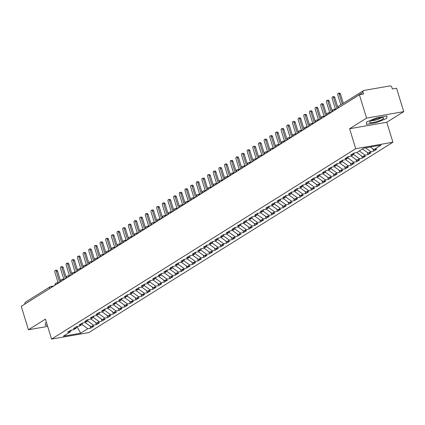 <?xml version="1.0" encoding="UTF-8"?>
<svg xmlns="http://www.w3.org/2000/svg" width="425" height="425" viewBox="0 0 425 425"><rect width="100%" height="100%" fill="white"/><g stroke="black" fill="none" stroke-linecap="round" stroke-linejoin="round"><path stroke-width="0.64" d="M403.75 111.642L366.568 118.118L349.589 128.743L386.771 122.267L403.75 111.642L396.557 88.251L392.371 88.984L391.845 87.274A1.705 1.381 58 0 0 389.959 85.914L363.933 90.445A1.705 1.381 58 0 0 363.518 90.605A1.705 1.381 58 0 0 363.03 92.289L363.556 93.999L359.375 94.727L21.25 306.351L28.443 329.742L47.664 326.395M386.771 122.267L392.918 142.237L88.745 332.61L51.568 339.086L355.736 148.713L392.918 142.237M373.947 149.621L381.129 145.122L363.842 148.134L356.655 152.633L353.775 153.133L350.604 155.114L353.488 154.615L350.997 156.172L348.118 156.676L344.946 158.658L347.825 158.158L345.339 159.715L342.454 160.214L339.288 162.201L342.168 161.697L339.681 163.258L336.797 163.758L333.63 165.739L336.51 165.24L334.018 166.797L331.139 167.301L327.967 169.283L330.852 168.783L328.36 170.34L325.481 170.839L322.309 172.826L325.194 172.322L322.703 173.883L319.818 174.383L316.652 176.37L319.531 175.865L317.045 177.422L314.16 177.926L310.994 179.908L313.873 179.408L311.382 180.965L308.502 181.47L305.331 183.451L308.215 182.947L305.724 184.508L302.844 185.008L299.673 186.995L302.558 186.49L300.066 188.047L297.187 188.551L294.015 190.533L296.894 190.033L294.408 191.59L291.523 192.095L288.357 194.076L291.237 193.577L288.75 195.133L285.866 195.633L282.699 197.62L285.579 197.115L283.087 198.677L280.208 199.176L277.036 201.158L279.921 200.658L277.429 202.215L274.55 202.72L271.378 204.701L274.263 204.202L271.772 205.758L268.887 206.258L265.721 208.245L268.6 207.74L266.114 209.302L263.229 209.801L260.063 211.783L262.942 211.283L260.451 212.84L257.571 213.345L254.405 215.326L257.284 214.827L254.793 216.383L251.913 216.883L248.742 218.87L251.627 218.365L249.135 219.927L246.256 220.426L243.084 222.413L245.969 221.908L243.477 223.465L240.593 223.97L237.426 225.951L240.306 225.452L237.819 227.008L234.935 227.513L231.768 229.495L234.648 228.99L232.156 230.552L229.277 231.051L226.105 233.038L228.99 232.533L226.498 234.09L223.619 234.595L220.447 236.576L223.332 236.077L220.841 237.633L217.961 238.138L214.79 240.12L217.669 239.62L215.183 241.177L212.298 241.676L209.132 243.663L212.011 243.158L209.525 244.72L206.64 245.22L203.474 247.201L206.353 246.702L203.862 248.258L200.982 248.763L197.811 250.745L200.696 250.245L198.204 251.802L195.325 252.301L192.153 254.288L195.038 253.783L192.546 255.345L189.662 255.845L186.495 257.826L189.375 257.327L186.888 258.883L184.004 259.388L180.837 261.37L183.717 260.87L181.225 262.427L178.346 262.926L175.18 264.913L178.059 264.408L175.567 265.97L172.688 266.47L169.517 268.457L172.401 267.952L169.91 269.508L167.03 270.013L163.859 271.995L166.738 271.495L164.252 273.052L161.367 273.557L158.201 275.538L161.08 275.033L158.594 276.595L155.709 277.095L152.543 279.082L155.423 278.577L152.931 280.133L150.052 280.638L146.88 282.62L149.765 282.12L147.273 283.677L144.394 284.182L141.222 286.163L144.107 285.664L141.615 287.22L138.736 287.72L135.564 289.707L138.444 289.202L135.957 290.764L133.073 291.263L129.907 293.245L132.786 292.745L130.294 294.302L127.415 294.807L124.249 296.788L127.128 296.289L124.637 297.845L121.757 298.345L118.586 300.332L121.47 299.827L118.979 301.389L116.099 301.888L112.928 303.87L115.812 303.37L113.321 304.927L110.436 305.432L107.27 307.413L110.149 306.914L107.663 308.47L104.778 308.97L101.612 310.957L104.492 310.452L102 312.014L99.121 312.513L95.949 314.5L98.834 313.995L96.342 315.552L93.463 316.057L90.291 318.038L93.176 317.539L90.684 319.095L87.805 319.6L84.633 321.582L87.513 321.077L85.027 322.639L82.142 323.138L78.976 325.125L81.855 324.62L79.369 326.177L76.484 326.682L73.318 328.663L76.197 328.164L73.706 329.72L70.826 330.225L67.655 332.207L70.539 331.707L63.352 336.202L80.638 333.195L87.826 328.695L90.711 328.19L93.877 326.209L90.998 326.708L93.484 325.152L96.369 324.652L99.535 322.665L96.656 323.17L99.147 321.608L102.027 321.109L105.198 319.127L102.313 319.627L104.805 318.07L107.684 317.565L110.856 315.584L107.971 316.083L110.463 314.527L113.348 314.027L116.514 312.04L113.634 312.545L116.121 310.983L119.005 310.484L122.172 308.502L119.292 309.002L121.784 307.445L124.663 306.94L127.835 304.959L124.95 305.458L127.442 303.902L130.321 303.402L133.493 301.415L130.608 301.92L133.099 300.358L135.979 299.859L139.15 297.872L136.271 298.377L138.757 296.82L141.642 296.315L144.808 294.334L141.929 294.833L144.415 293.277L147.3 292.772L150.466 290.79L147.587 291.295L150.078 289.733L152.958 289.234L156.129 287.247L153.244 287.752L155.736 286.19L158.615 285.69L161.787 283.709L158.902 284.208L161.394 282.652L164.278 282.147L167.445 280.165L164.565 280.665L167.052 279.108L169.936 278.609L173.102 276.622L170.223 277.127L172.715 275.565L175.594 275.065L178.76 273.084L175.881 273.583L178.373 272.027L181.252 271.522L184.423 269.54L181.539 270.04L184.03 268.483L186.91 267.984L190.081 265.997L187.197 266.502L189.688 264.94L192.573 264.44L195.739 262.459L192.86 262.958L195.346 261.402L198.231 260.897L201.397 258.915L198.518 259.415L201.009 257.858L203.888 257.359L207.06 255.372L204.175 255.877L206.667 254.315L209.546 253.815L212.718 251.828L209.833 252.333L212.325 250.777L215.204 250.272L218.376 248.29L215.496 248.79L217.982 247.233L220.867 246.728L224.033 244.747L221.154 245.252L223.64 243.69L226.525 243.19L229.691 241.203L226.812 241.708L229.303 240.146L232.183 239.647L235.354 237.665L232.47 238.165L234.961 236.608L237.841 236.103L241.012 234.122L238.127 234.621L240.619 233.065L243.504 232.565L246.67 230.578L243.791 231.083L246.277 229.521L249.162 229.022L252.328 227.04L249.448 227.54L251.94 225.983L254.819 225.478L257.986 223.497L255.106 223.996L257.598 222.44L260.477 221.94L263.649 219.953L260.764 220.458L263.256 218.896L266.135 218.397L269.307 216.415L266.427 216.915L268.913 215.358L271.798 214.853L274.964 212.872L272.085 213.371L274.571 211.815L277.456 211.31L280.622 209.328L277.743 209.833L280.234 208.271L283.114 207.772L286.285 205.785L283.401 206.29L285.892 204.733L288.772 204.228L291.943 202.247L289.058 202.746L291.55 201.19L294.429 200.685L297.601 198.703L294.722 199.208L297.208 197.646L300.092 197.147L303.259 195.16L300.379 195.665L302.871 194.103L305.75 193.603L308.917 191.622L306.037 192.121L308.529 190.565L311.408 190.06L314.58 188.078L311.695 188.578L314.187 187.021L317.066 186.522L320.237 184.535L317.353 185.04L319.844 183.478L322.729 182.978L325.895 180.997L323.016 181.496L325.502 179.94L328.387 179.435L331.553 177.453L328.674 177.953L331.165 176.396L334.045 175.897L337.216 173.91L334.332 174.415L336.823 172.853L339.703 172.353L342.874 170.372L339.989 170.871L342.481 169.315L345.36 168.81L348.532 166.828L345.652 167.328L348.139 165.771L351.023 165.267L354.19 163.285L351.31 163.79L353.797 162.228L356.681 161.728L359.848 159.742L356.968 160.246L359.46 158.69L362.339 158.185L365.511 156.203L362.626 156.703L365.118 155.146L367.997 154.642L371.168 152.66L368.284 153.165L370.775 151.603L373.66 151.103L376.826 149.117L373.947 149.621L370.313 147.008M370.775 151.603L365.548 147.836M368.284 153.165L362.483 148.984M365.118 155.146L359.316 150.965M362.626 156.703L356.825 152.527M353.488 154.615L354.253 153.048M359.46 158.69L353.568 154.445M356.968 160.246L351.167 156.065M347.825 158.158L348.59 156.591M353.797 162.228L347.91 157.988M351.31 163.79L345.509 159.609M342.168 161.697L342.933 160.135M348.139 165.771L342.252 161.532M345.652 167.328L339.846 163.152M336.51 165.24L337.275 163.673M342.481 169.315L336.589 165.07M339.989 170.871L334.188 166.69M330.852 168.783L331.617 167.216M336.823 172.853L330.932 168.613M334.332 174.415L328.53 170.234M325.194 172.322L325.954 170.76M331.165 176.396L325.274 172.157M328.674 177.953L322.873 173.777M319.531 175.865L320.296 174.303M325.502 179.94L319.616 175.695M323.016 181.496L317.215 177.315M313.873 179.408L314.638 177.841M319.844 183.478L313.958 179.238M317.353 185.04L311.552 180.859M308.215 182.947L308.98 181.385M314.187 187.021L308.295 182.782M311.695 188.578L305.894 184.402M302.558 186.49L303.322 184.928M308.529 190.565L302.637 186.32M306.037 192.121L300.236 187.946M296.894 190.033L297.659 188.466M302.871 194.103L296.979 189.863M300.379 195.665L294.578 191.484M291.237 193.577L292.002 192.01M297.208 197.646L291.322 193.407M294.722 199.208L288.915 195.027M285.579 197.115L286.344 195.553M291.55 201.19L285.664 196.945M289.058 202.746L283.257 198.571M279.921 200.658L280.686 199.091M285.892 204.733L280.001 200.488M283.401 206.29L277.599 202.109M274.263 204.202L275.028 202.635M280.234 208.271L274.343 204.032M277.743 209.833L271.942 205.652M268.6 207.74L269.365 206.178M274.571 211.815L268.685 207.575M272.085 213.371L266.284 209.196M262.942 211.283L263.707 209.716M268.913 215.358L263.027 211.113M266.427 216.915L260.621 212.734M257.284 214.827L258.049 213.26M263.256 218.896L257.364 214.657M260.764 220.458L254.963 216.277M251.627 218.365L252.392 216.803M257.598 222.44L251.706 218.2M255.106 223.996L249.305 219.821M245.969 221.908L246.728 220.347M251.94 225.983L246.048 221.738M249.448 227.54L243.647 223.359M240.306 225.452L241.071 223.885M246.277 229.521L240.391 225.282M243.791 231.083L237.984 226.902M234.648 228.99L235.413 227.428M240.619 233.065L234.733 228.825M238.127 234.621L232.326 230.446M228.99 232.533L229.755 230.972M234.961 236.608L229.07 232.363M232.47 238.165L226.668 233.989M223.332 236.077L224.097 234.51M229.303 240.146L223.412 235.907M226.812 241.708L221.011 237.527M217.669 239.62L218.434 238.053M223.64 243.69L217.754 239.45M221.154 245.252L215.353 241.071M212.011 243.158L212.776 241.597M217.982 247.233L212.096 242.988M215.496 248.79L209.69 244.614M206.353 246.702L207.118 245.135M212.325 250.777L206.438 246.532M209.833 252.333L204.032 248.152M200.696 250.245L201.461 248.678M206.667 254.315L200.775 250.075M204.175 255.877L198.374 251.696M195.038 253.783L195.798 252.222M201.009 257.858L195.117 253.619M198.518 259.415L192.716 255.239M189.375 257.327L190.14 255.76M195.346 261.402L189.46 257.157M192.86 262.958L187.058 258.777M183.717 260.87L184.482 259.303M189.688 264.94L183.802 260.7M187.197 266.502L181.395 262.321M178.059 264.408L178.824 262.847M184.03 268.483L178.139 264.244M181.539 270.04L175.738 265.864M172.401 267.952L173.166 266.39M178.373 272.027L172.481 267.782M175.881 273.583L170.08 269.402M166.738 271.495L167.503 269.928M172.715 275.565L166.823 271.325M170.223 277.127L164.422 272.946M161.08 275.033L161.845 273.472M167.052 279.108L161.165 274.869M164.565 280.665L158.759 276.489M155.423 278.577L156.188 277.015M161.394 282.652L155.508 278.407M158.902 284.208L153.101 280.033M149.765 282.12L150.53 280.553M155.736 286.19L149.844 281.95M153.244 287.752L147.443 283.571M144.107 285.664L144.872 284.097M150.078 289.733L144.187 285.494M147.587 291.295L141.785 287.114M138.444 289.202L139.209 287.64M144.415 293.277L138.529 289.032M141.929 294.833L136.127 290.658M132.786 292.745L133.551 291.178M138.757 296.82L132.871 292.575M136.271 298.377L130.464 294.196M127.128 296.289L127.893 294.722M133.099 300.358L127.208 296.119M130.608 301.92L124.807 297.739M121.47 299.827L122.235 298.265M127.442 303.902L121.55 299.662M124.95 305.458L119.149 301.283M115.812 303.37L116.572 301.803M121.784 307.445L115.892 303.2M119.292 309.002L113.491 304.821M110.149 306.914L110.914 305.347M116.121 310.983L110.234 306.744M113.634 312.545L107.828 308.364M104.492 310.452L105.257 308.89M110.463 314.527L104.577 310.287M107.971 316.083L102.17 311.908M98.834 313.995L99.599 312.433M104.805 318.07L98.913 313.825M102.313 319.627L96.512 315.446M93.176 317.539L93.941 315.972M99.147 321.608L93.256 317.369M96.656 323.17L90.854 318.989M87.513 321.077L88.278 319.515M93.484 325.152L87.598 320.912M90.998 326.708L85.197 322.533M81.855 324.62L82.62 323.058M49.688 288.554L24.948 304.04M24.905 303.912A1.705 1.381 -122 0 1 25.399 302.228L50.139 286.737A1.705 1.381 -122 0 1 50.554 286.583A1.705 0.951 80.1 0 1 50.75 286.503A1.705 0.951 80.1 0 1 51.744 287.268M87.826 328.695L81.94 324.45M80.638 333.195L77.015 326.591M76.197 328.164L76.962 326.597M366.568 118.118L359.375 94.727M51.568 339.086L45.422 319.117L28.443 329.742M349.589 128.743L355.736 148.713M46.474 322.538L45.491 322.936L45.215 325.375L47.239 325.024L45.215 325.375L45.491 322.936L46.474 322.538M366.361 124.376L376.396 122.628L386.707 118.448L386.978 116.009L376.943 117.757L366.637 121.938L366.361 124.376L366.637 121.938L376.943 117.757L386.978 116.009L386.707 118.448L376.396 122.628L366.361 124.376M70.539 331.707L71.304 330.14M90.711 328.19L90.042 326.023M59.473 282.428L56.413 282.96A1.705 0.951 80.1 0 0 56.238 283.023A1.705 1.381 58 0 0 55.882 283.146A1.705 1.381 58 0 0 55.829 283.178A1.705 1.381 58 0 0 55.34 284.867L55.377 284.994M96.369 324.652L95.699 322.479M102.027 321.109L101.363 318.941M107.684 317.565L107.02 315.398M113.348 314.027L112.678 311.854M119.005 310.484L118.336 308.316M124.663 306.94L123.994 304.773M130.321 303.402L129.657 301.229M135.979 299.859L135.315 297.686M141.642 296.315L140.972 294.148M147.3 292.772L146.63 290.604M152.958 289.234L152.288 287.061M158.615 285.69L157.951 283.523M164.278 282.147L163.609 279.979M169.936 278.609L169.267 276.436M175.594 275.065L174.925 272.898M181.252 271.522L180.588 269.354M186.91 267.984L186.246 265.811M192.573 264.44L191.903 262.273M198.231 260.897L197.561 258.729M203.888 257.359L203.219 255.186M209.546 253.815L208.882 251.643M215.204 250.272L214.54 248.104M220.867 246.728L220.198 244.561M226.525 243.19L225.856 241.018M232.183 239.647L231.513 237.479M237.841 236.103L237.177 233.936M243.504 232.565L242.834 230.393M249.162 229.022L248.492 226.854M254.819 225.478L254.15 223.311M260.477 221.94L259.813 219.768M266.135 218.397L265.471 216.229M271.798 214.853L271.129 212.686M277.456 211.31L276.787 209.143M283.114 207.772L282.444 205.599M288.772 204.228L288.108 202.061M294.429 200.685L293.765 198.518M300.092 197.147L299.423 194.974M305.75 193.603L305.081 191.436M311.408 190.06L310.744 187.893M317.066 186.522L316.402 184.349M322.729 182.978L322.06 180.811M328.387 179.435L327.717 177.268M334.045 175.897L333.375 173.724M339.703 172.353L339.038 170.186M345.36 168.81L344.696 166.643M351.023 165.267L350.354 163.099M356.681 161.728L356.012 159.556M362.339 158.185L361.67 156.018M367.997 154.642L367.333 152.474M373.66 151.103L372.991 148.931M65.131 278.885L62.071 279.422A1.705 0.951 80.1 0 0 61.901 279.48A1.705 1.381 58 0 0 61.54 279.608A1.705 1.381 58 0 0 61.487 279.639A1.705 1.381 58 0 0 60.998 281.329L61.035 281.451M70.789 275.347L67.729 275.878A1.705 0.951 80.1 0 0 67.559 275.942A1.705 1.381 58 0 0 67.203 276.064A1.705 1.381 58 0 0 67.145 276.096A1.705 1.381 58 0 0 66.656 277.785L66.693 277.908M76.447 271.803L73.387 272.335A1.705 0.951 80.1 0 0 73.217 272.398A1.705 1.381 58 0 0 72.861 272.521A1.705 1.381 58 0 0 72.802 272.553A1.705 1.381 58 0 0 72.314 274.242L72.351 274.369M82.11 268.26L79.05 268.797A1.705 0.951 80.1 0 0 78.875 268.855A1.705 1.381 58 0 0 78.519 268.983A1.705 1.381 58 0 0 78.466 269.014A1.705 1.381 58 0 0 77.972 270.698L78.014 270.826M87.768 264.722L84.708 265.253A1.705 0.951 80.1 0 0 84.532 265.312A1.705 1.381 58 0 0 84.177 265.439A1.705 1.381 58 0 0 84.123 265.471A1.705 1.381 58 0 0 83.635 267.16L83.672 267.283M93.426 261.178L90.366 261.71A1.705 0.951 80.1 0 0 90.196 261.773A1.705 1.381 58 0 0 89.834 261.896A1.705 1.381 58 0 0 89.781 261.928A1.705 1.381 58 0 0 89.293 263.617L89.33 263.739M99.083 257.635L96.023 258.172A1.705 0.951 80.1 0 0 95.853 258.23A1.705 1.381 58 0 0 95.498 258.358A1.705 1.381 58 0 0 95.439 258.389A1.705 1.381 58 0 0 94.95 260.073L94.988 260.201M104.741 254.097L101.681 254.628A1.705 0.951 80.1 0 0 101.511 254.687A1.705 1.381 58 0 0 101.155 254.814A1.705 1.381 58 0 0 101.102 254.846A1.705 1.381 58 0 0 100.608 256.535L100.651 256.658M110.404 250.553L107.344 251.085A1.705 0.951 80.1 0 0 107.169 251.148A1.705 1.381 58 0 0 106.813 251.271A1.705 1.381 58 0 0 106.76 251.303A1.705 1.381 58 0 0 106.271 252.992L106.308 253.114M116.062 247.01L113.002 247.547A1.705 0.951 80.1 0 0 112.827 247.605A1.705 1.381 58 0 0 112.471 247.727A1.705 1.381 58 0 0 112.418 247.759A1.705 1.381 58 0 0 111.929 249.448L111.966 249.576M121.72 243.472L118.66 244.003A1.705 0.951 80.1 0 0 118.49 244.062A1.705 1.381 58 0 0 118.129 244.189A1.705 1.381 58 0 0 118.076 244.221A1.705 1.381 58 0 0 117.587 245.91L117.624 246.032M127.378 239.928L124.318 240.46A1.705 0.951 80.1 0 0 124.148 240.523A1.705 1.381 58 0 0 123.792 240.646A1.705 1.381 58 0 0 123.733 240.678A1.705 1.381 58 0 0 123.245 242.367L123.282 242.489M133.036 236.385L129.976 236.916A1.705 0.951 80.1 0 0 129.806 236.98A1.705 1.381 58 0 0 129.45 237.102A1.705 1.381 58 0 0 129.397 237.134A1.705 1.381 58 0 0 128.903 238.823L128.945 238.951M138.699 232.842L135.639 233.378A1.705 0.951 80.1 0 0 135.463 233.437A1.705 1.381 58 0 0 135.107 233.564A1.705 1.381 58 0 0 135.054 233.596A1.705 1.381 58 0 0 134.566 235.285L134.603 235.407M144.357 229.303L141.297 229.835A1.705 0.951 80.1 0 0 141.127 229.898A1.705 1.381 58 0 0 140.765 230.021A1.705 1.381 58 0 0 140.712 230.053A1.705 1.381 58 0 0 140.223 231.742L140.261 231.864M150.014 225.76L146.954 226.291A1.705 0.951 80.1 0 0 146.784 226.355A1.705 1.381 58 0 0 146.428 226.477A1.705 1.381 58 0 0 146.37 226.509A1.705 1.381 58 0 0 145.881 228.198L145.918 228.326M155.672 222.217L152.612 222.753A1.705 0.951 80.1 0 0 152.442 222.812A1.705 1.381 58 0 0 152.086 222.939A1.705 1.381 58 0 0 152.028 222.971A1.705 1.381 58 0 0 151.539 224.655L151.582 224.782M161.335 218.678L158.275 219.21A1.705 0.951 80.1 0 0 158.1 219.268A1.705 1.381 58 0 0 157.744 219.396A1.705 1.381 58 0 0 157.691 219.428A1.705 1.381 58 0 0 157.202 221.117L157.239 221.239M166.993 215.135L163.933 215.666A1.705 0.951 80.1 0 0 163.758 215.73A1.705 1.381 58 0 0 163.402 215.852A1.705 1.381 58 0 0 163.349 215.884A1.705 1.381 58 0 0 162.86 217.573L162.897 217.696M172.651 211.592L169.591 212.128A1.705 0.951 80.1 0 0 169.421 212.187A1.705 1.381 58 0 0 169.06 212.314A1.705 1.381 58 0 0 169.007 212.346A1.705 1.381 58 0 0 168.518 214.03L168.555 214.157M178.309 208.053L175.249 208.585A1.705 0.951 80.1 0 0 175.079 208.643A1.705 1.381 58 0 0 174.723 208.771A1.705 1.381 58 0 0 174.664 208.803A1.705 1.381 58 0 0 174.176 210.492L174.213 210.614M183.967 204.51L180.907 205.041A1.705 0.951 80.1 0 0 180.737 205.105A1.705 1.381 58 0 0 180.381 205.227A1.705 1.381 58 0 0 180.327 205.259A1.705 1.381 58 0 0 179.833 206.948L179.876 207.071M189.63 200.967L186.57 201.503A1.705 0.951 80.1 0 0 186.394 201.562A1.705 1.381 58 0 0 186.038 201.684A1.705 1.381 58 0 0 185.985 201.716A1.705 1.381 58 0 0 185.497 203.405L185.534 203.532M195.288 197.428L192.227 197.96A1.705 0.951 80.1 0 0 192.058 198.018A1.705 1.381 58 0 0 191.696 198.146A1.705 1.381 58 0 0 191.643 198.178A1.705 1.381 58 0 0 191.154 199.867L191.192 199.989M200.945 193.885L197.885 194.416A1.705 0.951 80.1 0 0 197.715 194.48A1.705 1.381 58 0 0 197.359 194.602A1.705 1.381 58 0 0 197.301 194.634A1.705 1.381 58 0 0 196.812 196.323L196.849 196.446M206.603 190.342L203.543 190.873A1.705 0.951 80.1 0 0 203.373 190.937A1.705 1.381 58 0 0 203.017 191.059A1.705 1.381 58 0 0 202.959 191.091A1.705 1.381 58 0 0 202.47 192.78L202.507 192.907M212.266 186.798L209.201 187.335A1.705 0.951 80.1 0 0 209.031 187.393A1.705 1.381 58 0 0 208.675 187.521A1.705 1.381 58 0 0 208.622 187.553A1.705 1.381 58 0 0 208.128 189.242L208.17 189.364M217.924 183.26L214.864 183.791A1.705 0.951 80.1 0 0 214.689 183.855A1.705 1.381 58 0 0 214.333 183.977A1.705 1.381 58 0 0 214.28 184.009A1.705 1.381 58 0 0 213.791 185.698L213.828 185.821M223.582 179.717L220.522 180.248A1.705 0.951 80.1 0 0 220.352 180.312A1.705 1.381 58 0 0 219.991 180.434A1.705 1.381 58 0 0 219.938 180.466A1.705 1.381 58 0 0 219.449 182.155L219.486 182.282M229.24 176.173L226.18 176.71A1.705 0.951 80.1 0 0 226.01 176.768A1.705 1.381 58 0 0 225.654 176.896A1.705 1.381 58 0 0 225.595 176.928A1.705 1.381 58 0 0 225.107 178.612L225.144 178.739M234.898 172.635L231.837 173.166A1.705 0.951 80.1 0 0 231.667 173.225A1.705 1.381 58 0 0 231.312 173.352A1.705 1.381 58 0 0 231.258 173.384A1.705 1.381 58 0 0 230.764 175.073L230.807 175.196M240.561 169.092L237.501 169.623A1.705 0.951 80.1 0 0 237.325 169.687A1.705 1.381 58 0 0 236.969 169.809A1.705 1.381 58 0 0 236.916 169.841A1.705 1.381 58 0 0 236.428 171.53L236.465 171.652M246.218 165.548L243.158 166.085A1.705 0.951 80.1 0 0 242.983 166.143A1.705 1.381 58 0 0 242.627 166.271A1.705 1.381 58 0 0 242.574 166.303A1.705 1.381 58 0 0 242.085 167.987L242.123 168.114M251.876 162.01L248.816 162.541A1.705 0.951 80.1 0 0 248.646 162.6A1.705 1.381 58 0 0 248.285 162.727A1.705 1.381 58 0 0 248.232 162.759A1.705 1.381 58 0 0 247.743 164.448L247.78 164.571M257.534 158.467L254.474 158.998A1.705 0.951 80.1 0 0 254.304 159.062A1.705 1.381 58 0 0 253.948 159.184A1.705 1.381 58 0 0 253.89 159.216A1.705 1.381 58 0 0 253.401 160.905L253.438 161.027M263.192 154.923L260.132 155.46A1.705 0.951 80.1 0 0 259.962 155.518A1.705 1.381 58 0 0 259.606 155.64A1.705 1.381 58 0 0 259.553 155.672A1.705 1.381 58 0 0 259.059 157.362L259.101 157.489M268.855 151.385L265.795 151.916A1.705 0.951 80.1 0 0 265.62 151.975A1.705 1.381 58 0 0 265.264 152.102A1.705 1.381 58 0 0 265.211 152.134A1.705 1.381 58 0 0 264.722 153.823L264.759 153.946M274.513 147.842L271.453 148.373A1.705 0.951 80.1 0 0 271.283 148.437A1.705 1.381 58 0 0 270.922 148.559A1.705 1.381 58 0 0 270.868 148.591A1.705 1.381 58 0 0 270.38 150.28L270.417 150.402M280.171 144.298L277.111 144.829A1.705 0.951 80.1 0 0 276.941 144.893A1.705 1.381 58 0 0 276.585 145.015A1.705 1.381 58 0 0 276.526 145.047A1.705 1.381 58 0 0 276.038 146.737L276.075 146.864M285.828 140.755L282.768 141.291A1.705 0.951 80.1 0 0 282.598 141.35A1.705 1.381 58 0 0 282.243 141.477A1.705 1.381 58 0 0 282.184 141.509A1.705 1.381 58 0 0 281.695 143.193L281.733 143.321M291.492 137.217L288.432 137.748A1.705 0.951 80.1 0 0 288.256 137.812A1.705 1.381 58 0 0 287.9 137.934A1.705 1.381 58 0 0 287.847 137.966A1.705 1.381 58 0 0 287.358 139.655L287.396 139.777M297.149 133.673L294.089 134.204A1.705 0.951 80.1 0 0 293.914 134.268A1.705 1.381 58 0 0 293.558 134.39A1.705 1.381 58 0 0 293.505 134.422A1.705 1.381 58 0 0 293.016 136.112L293.053 136.239M302.807 130.13L299.747 130.666A1.705 0.951 80.1 0 0 299.577 130.725A1.705 1.381 58 0 0 299.216 130.852A1.705 1.381 58 0 0 299.163 130.884A1.705 1.381 58 0 0 298.674 132.568L298.711 132.696M308.465 126.592L305.405 127.123A1.705 0.951 80.1 0 0 305.235 127.181A1.705 1.381 58 0 0 304.879 127.309A1.705 1.381 58 0 0 304.821 127.341A1.705 1.381 58 0 0 304.332 129.03L304.369 129.152M314.123 123.048L311.063 123.579A1.705 0.951 80.1 0 0 310.893 123.643A1.705 1.381 58 0 0 310.537 123.765A1.705 1.381 58 0 0 310.484 123.797A1.705 1.381 58 0 0 309.99 125.487L310.032 125.609M319.786 119.505L316.726 120.041A1.705 0.951 80.1 0 0 316.551 120.1A1.705 1.381 58 0 0 316.195 120.227A1.705 1.381 58 0 0 316.142 120.259A1.705 1.381 58 0 0 315.653 121.943L315.69 122.071M325.444 115.967L322.384 116.498A1.705 0.951 80.1 0 0 322.214 116.556A1.705 1.381 58 0 0 321.853 116.684A1.705 1.381 58 0 0 321.799 116.716A1.705 1.381 58 0 0 321.311 118.405L321.348 118.527M331.102 112.423L328.042 112.954A1.705 0.951 80.1 0 0 327.872 113.018A1.705 1.381 58 0 0 327.516 113.14A1.705 1.381 58 0 0 327.457 113.172A1.705 1.381 58 0 0 326.968 114.862L327.006 114.984M336.759 108.88L333.699 109.416A1.705 0.951 80.1 0 0 333.529 109.475A1.705 1.381 58 0 0 333.173 109.597A1.705 1.381 58 0 0 333.115 109.629A1.705 1.381 58 0 0 332.626 111.318L332.663 111.446M55.356 270.358L56.568 270.151A1.418 0.792 80.1 0 1 57.518 271.108L56.312 271.32A1.418 0.792 -99.9 0 0 55.356 270.358A1.418 0.792 -99.9 0 0 54.894 272.202L58.113 282.668M57.518 271.108L60.754 281.626M56.312 271.32L59.686 282.296M61.019 266.82L62.225 266.608A1.418 0.792 80.1 0 1 63.176 267.564L61.97 267.777A1.418 0.792 -99.9 0 0 61.019 266.82A1.418 0.792 -99.9 0 0 60.552 268.664L63.771 279.124M63.176 267.564L66.412 278.083M61.97 267.777L65.344 278.752M66.677 263.277L67.883 263.064A1.418 0.792 80.1 0 1 68.834 264.026L67.628 264.233A1.418 0.792 -99.9 0 0 66.677 263.277A1.418 0.792 -99.9 0 0 66.215 265.12L69.434 275.581M68.834 264.026L72.075 274.545M67.628 264.233L71.007 275.209M72.335 259.733L73.546 259.526A1.418 0.792 80.1 0 1 74.497 260.483L73.286 260.69A1.418 0.792 -99.9 0 0 72.335 259.733A1.418 0.792 -99.9 0 0 71.873 261.577L75.092 272.043M74.497 260.483L77.733 271.001M73.286 260.69L76.665 271.671M77.993 256.195L79.204 255.983A1.418 0.792 80.1 0 1 80.155 256.939L78.944 257.152A1.418 0.792 -99.9 0 0 77.993 256.195A1.418 0.792 -99.9 0 0 77.531 258.033L80.75 268.499M80.155 256.939L83.39 267.458M78.944 257.152L82.323 268.127M370.627 121.247A7.39 1.36 162.9 0 0 369.862 121.826A7.39 1.36 162.9 0 0 373.851 122.331A7.39 1.36 162.9 0 0 382.712 119.138A7.39 1.36 162.9 0 0 383.223 117.714A7.39 1.36 162.9 0 0 377.235 118.612A7.39 1.36 162.9 0 0 370.627 121.247M371.774 120.62A5.058 0.93 162.9 0 0 375.865 120.02A5.058 0.93 162.9 0 0 380.418 118.208A5.058 0.93 162.9 0 0 380.959 117.794M83.656 252.652L84.862 252.439A1.418 0.792 80.1 0 1 85.813 253.396L84.607 253.608A1.418 0.792 -99.9 0 0 83.656 252.652A1.418 0.792 -99.9 0 0 83.188 254.495L86.408 264.956M85.813 253.396L89.048 263.92M84.607 253.608L87.98 264.584M89.314 249.108L90.52 248.901A1.418 0.792 80.1 0 1 91.471 249.857L90.265 250.065A1.418 0.792 -99.9 0 0 89.314 249.108A1.418 0.792 -99.9 0 0 88.852 250.952L92.066 261.418M91.471 249.857L94.706 260.376M90.265 250.065L93.638 261.046M94.972 245.57L96.177 245.358A1.418 0.792 80.1 0 1 97.128 246.314L95.922 246.527A1.418 0.792 -99.9 0 0 94.972 245.57A1.418 0.792 -99.9 0 0 94.509 247.408L97.729 257.874M97.128 246.314L100.374 256.79A1.705 0.313 -17.1 0 1 100.608 256.535A1.705 0.313 -17.1 0 1 101.458 256.153M95.922 246.527L99.301 257.502M100.629 242.027L101.841 241.814A1.418 0.792 80.1 0 1 102.792 242.771L101.58 242.983A1.418 0.792 -99.9 0 0 100.629 242.027A1.418 0.792 -99.9 0 0 100.167 243.87L103.387 254.331M102.792 242.771L106.027 253.289M101.58 242.983L104.959 253.959M106.287 238.483L107.498 238.276A1.418 0.792 80.1 0 1 108.449 239.232L107.238 239.44A1.418 0.792 -99.9 0 0 106.287 238.483A1.418 0.792 -99.9 0 0 105.825 240.327L109.044 250.787M108.449 239.232L111.69 249.709A1.705 0.313 -17.1 0 1 111.929 249.448A1.705 0.313 -17.1 0 1 112.774 249.066M107.238 239.44L110.617 250.421M111.95 234.94L113.156 234.733A1.418 0.792 80.1 0 1 114.107 235.689L112.901 235.902A1.418 0.792 -99.9 0 0 111.95 234.94A1.418 0.792 -99.9 0 0 111.483 236.783L114.702 247.249M114.107 235.689L117.353 246.165A1.705 0.313 -17.1 0 1 117.587 245.91A1.705 0.313 -17.1 0 1 118.432 245.528M112.901 235.902L116.275 246.877M117.608 231.402L118.814 231.189A1.418 0.792 80.1 0 1 119.765 232.146L118.559 232.358A1.418 0.792 -99.9 0 0 117.608 231.402A1.418 0.792 -99.9 0 0 117.146 233.245L120.36 243.706M119.765 232.146L123.006 242.664M118.559 232.358L121.938 243.334M123.266 227.858L124.477 227.646A1.418 0.792 80.1 0 1 125.428 228.607L124.217 228.815A1.418 0.792 -99.9 0 0 123.266 227.858A1.418 0.792 -99.9 0 0 122.804 229.702L126.023 240.162M125.428 228.607L128.669 239.084A1.705 0.313 -17.1 0 1 128.903 238.823A1.705 0.313 -17.1 0 1 129.752 238.441M124.217 228.815L127.596 239.79M128.924 224.315L130.135 224.108A1.418 0.792 80.1 0 1 131.086 225.064L129.875 225.277A1.418 0.792 -99.9 0 0 128.924 224.315A1.418 0.792 -99.9 0 0 128.462 226.158L131.681 236.624M131.086 225.064L134.327 235.54A1.705 0.313 -17.1 0 1 134.566 235.285A1.705 0.313 -17.1 0 1 135.41 234.903M129.875 225.277L133.253 236.252M134.587 220.777L135.793 220.564A1.418 0.792 80.1 0 1 136.744 221.521L135.538 221.733A1.418 0.792 -99.9 0 0 134.587 220.777A1.418 0.792 -99.9 0 0 134.119 222.62L137.339 233.081M136.744 221.521L139.979 232.039M135.538 221.733L138.911 232.709M140.245 217.233L141.451 217.021A1.418 0.792 80.1 0 1 142.402 217.982L141.196 218.19A1.418 0.792 -99.9 0 0 140.245 217.233A1.418 0.792 -99.9 0 0 139.777 219.077L142.997 229.537M142.402 217.982L145.637 228.501M141.196 218.19L144.569 229.165M145.903 213.69L147.108 213.483A1.418 0.792 80.1 0 1 148.059 214.439L146.853 214.646A1.418 0.792 -99.9 0 0 145.903 213.69A1.418 0.792 -99.9 0 0 145.44 215.533L148.66 225.999M148.059 214.439L151.3 224.958M146.853 214.646L150.232 225.627M151.56 210.152L152.772 209.939A1.418 0.792 80.1 0 1 153.722 210.896L152.511 211.108A1.418 0.792 -99.9 0 0 151.56 210.152A1.418 0.792 -99.9 0 0 151.098 211.99L154.317 222.456M153.722 210.896L156.958 221.414M152.511 211.108L155.89 222.084M157.218 206.608L158.429 206.396A1.418 0.792 80.1 0 1 159.38 207.352L158.169 207.565A1.418 0.792 -99.9 0 0 157.218 206.608A1.418 0.792 -99.9 0 0 156.756 208.452L159.975 218.912M159.38 207.352L162.616 217.876M158.169 207.565L161.548 218.54M162.881 203.065L164.087 202.858A1.418 0.792 80.1 0 1 165.038 203.814L163.832 204.021A1.418 0.792 -99.9 0 0 162.881 203.065A1.418 0.792 -99.9 0 0 162.414 204.908L165.633 215.369M165.038 203.814L168.273 214.333M163.832 204.021L167.206 215.002M168.539 199.527L169.745 199.314A1.418 0.792 80.1 0 1 170.696 200.271L169.49 200.483A1.418 0.792 -99.9 0 0 168.539 199.527A1.418 0.792 -99.9 0 0 168.077 201.365L171.291 211.831M170.696 200.271L173.931 210.789M169.49 200.483L172.869 211.459M174.197 195.983L175.403 195.771A1.418 0.792 80.1 0 1 176.359 196.727L175.148 196.94A1.418 0.792 -99.9 0 0 174.197 195.983A1.418 0.792 -99.9 0 0 173.735 197.827L176.954 208.287M176.359 196.727L179.594 207.246M175.148 196.94L178.527 207.915M179.855 192.44L181.066 192.233A1.418 0.792 80.1 0 1 182.017 193.189L180.806 193.396A1.418 0.792 -99.9 0 0 179.855 192.44A1.418 0.792 -99.9 0 0 179.393 194.283L182.612 204.744M182.017 193.189L185.252 203.708M180.806 193.396L184.184 204.377M185.512 188.897L186.724 188.689A1.418 0.792 80.1 0 1 187.675 189.646L186.463 189.858A1.418 0.792 -99.9 0 0 185.512 188.897A1.418 0.792 -99.9 0 0 185.05 190.74L188.27 201.206M187.675 189.646L190.91 200.164M186.463 189.858L189.842 200.834M191.176 185.358L192.382 185.146A1.418 0.792 80.1 0 1 193.333 186.102L192.127 186.315A1.418 0.792 -99.9 0 0 191.176 185.358A1.418 0.792 -99.9 0 0 190.708 187.202L193.928 197.662M193.333 186.102L196.568 196.621M192.127 186.315L195.5 197.29M196.833 181.815L198.039 181.602A1.418 0.792 80.1 0 1 198.99 182.564L197.784 182.771A1.418 0.792 -99.9 0 0 196.833 181.815A1.418 0.792 -99.9 0 0 196.371 183.658L199.591 194.119M198.99 182.564L202.231 193.083M197.784 182.771L201.163 193.747M202.491 178.272L203.702 178.064A1.418 0.792 80.1 0 1 204.653 179.021L203.442 179.233A1.418 0.792 -99.9 0 0 202.491 178.272A1.418 0.792 -99.9 0 0 202.029 180.115L205.248 190.581M204.653 179.021L207.889 189.539M203.442 179.233L206.821 190.209M208.149 174.733L209.36 174.521A1.418 0.792 80.1 0 1 210.311 175.477L209.1 175.69A1.418 0.792 -99.9 0 0 208.149 174.733A1.418 0.792 -99.9 0 0 207.687 176.577L210.906 187.037M210.311 175.477L213.547 185.996M209.1 175.69L212.479 186.665M213.812 171.19L215.018 170.977A1.418 0.792 80.1 0 1 215.969 171.939L214.763 172.146A1.418 0.792 -99.9 0 0 213.812 171.19A1.418 0.792 -99.9 0 0 213.345 173.033L216.564 183.494M215.969 171.939L219.204 182.458M214.763 172.146L218.137 183.122M219.47 167.647L220.676 167.439A1.418 0.792 80.1 0 1 221.627 168.396L220.421 168.603A1.418 0.792 -99.9 0 0 219.47 167.647A1.418 0.792 -99.9 0 0 219.002 169.49L222.222 179.956M221.627 168.396L224.862 178.914M220.421 168.603L223.794 179.584M225.128 164.108L226.334 163.896A1.418 0.792 80.1 0 1 227.285 164.852L226.079 165.065A1.418 0.792 -99.9 0 0 225.128 164.108A1.418 0.792 -99.9 0 0 224.666 165.947L227.885 176.412M227.285 164.852L230.531 175.328A1.705 0.313 -17.1 0 1 230.764 175.073A1.705 0.313 -17.1 0 1 231.614 174.691M226.079 165.065L229.458 176.04M230.786 160.565L231.997 160.352A1.418 0.792 80.1 0 1 232.948 161.309L231.737 161.521A1.418 0.792 -99.9 0 0 230.786 160.565A1.418 0.792 -99.9 0 0 230.323 162.408L233.543 172.869M232.948 161.309L236.188 171.79A1.705 0.313 -17.1 0 1 236.428 171.53A1.705 0.313 -17.1 0 1 237.272 171.148M231.737 161.521L235.115 172.497M236.443 157.022L237.655 156.814A1.418 0.792 80.1 0 1 238.606 157.771L237.394 157.978A1.418 0.792 -99.9 0 0 236.443 157.022A1.418 0.792 -99.9 0 0 235.981 158.865L239.201 169.325M238.606 157.771L241.841 168.289M237.394 157.978L240.773 168.959M242.107 153.483L243.312 153.271A1.418 0.792 80.1 0 1 244.263 154.227L243.058 154.44A1.418 0.792 -99.9 0 0 242.107 153.483A1.418 0.792 -99.9 0 0 241.639 155.322L244.858 165.787M244.263 154.227L247.509 164.703A1.705 0.313 -17.1 0 1 247.743 164.448A1.705 0.313 -17.1 0 1 248.588 164.066M243.058 154.44L246.431 165.415M247.764 149.94L248.97 149.727A1.418 0.792 80.1 0 1 249.921 150.684L248.715 150.896A1.418 0.792 -99.9 0 0 247.764 149.94A1.418 0.792 -99.9 0 0 247.302 151.783L250.516 162.244M249.921 150.684L253.157 161.202M248.715 150.896L252.094 161.872M253.422 146.397L254.633 146.189A1.418 0.792 80.1 0 1 255.584 147.146L254.373 147.353A1.418 0.792 -99.9 0 0 253.422 146.397A1.418 0.792 -99.9 0 0 252.96 148.24L256.179 158.7M255.584 147.146L258.82 157.664M254.373 147.353L257.752 158.334M259.08 142.853L260.291 142.646A1.418 0.792 80.1 0 1 261.242 143.602L260.031 143.815A1.418 0.792 -99.9 0 0 259.08 142.853A1.418 0.792 -99.9 0 0 258.618 144.697L261.837 155.162M261.242 143.602L264.483 154.078A1.705 0.313 -17.1 0 1 264.722 153.823A1.705 0.313 -17.1 0 1 265.567 153.441M260.031 143.815L263.41 154.79M264.738 139.315L265.949 139.102A1.418 0.792 80.1 0 1 266.9 140.059L265.694 140.271A1.418 0.792 -99.9 0 0 264.738 139.315A1.418 0.792 -99.9 0 0 264.276 141.158L267.495 151.619M266.9 140.059L270.135 150.577M265.694 140.271L269.067 151.247M270.401 135.772L271.607 135.559A1.418 0.792 80.1 0 1 272.558 136.521L271.352 136.728A1.418 0.792 -99.9 0 0 270.401 135.772A1.418 0.792 -99.9 0 0 269.933 137.615L273.153 148.075M272.558 136.521L275.793 147.039M271.352 136.728L274.725 147.703M276.059 132.228L277.265 132.021A1.418 0.792 80.1 0 1 278.216 132.977L277.01 133.19A1.418 0.792 -99.9 0 0 276.059 132.228A1.418 0.792 -99.9 0 0 275.597 134.072L278.816 144.537M278.216 132.977L281.456 143.496M277.01 133.19L280.388 144.165M281.717 128.69L282.928 128.477A1.418 0.792 80.1 0 1 283.879 129.434L282.668 129.646A1.418 0.792 -99.9 0 0 281.717 128.69A1.418 0.792 -99.9 0 0 281.254 130.533L284.474 140.994M283.879 129.434L287.114 139.952M282.668 129.646L286.046 140.622M287.374 125.147L288.586 124.934A1.418 0.792 80.1 0 1 289.537 125.896L288.325 126.103A1.418 0.792 -99.9 0 0 287.374 125.147A1.418 0.792 -99.9 0 0 286.912 126.99L290.132 137.45M289.537 125.896L292.772 136.414M288.325 126.103L291.704 137.078M293.038 121.603L294.243 121.396A1.418 0.792 80.1 0 1 295.194 122.352L293.988 122.559A1.418 0.792 -99.9 0 0 293.038 121.603A1.418 0.792 -99.9 0 0 292.57 123.447L295.789 133.912M295.194 122.352L298.43 132.871M293.988 122.559L297.362 133.54M298.695 118.065L299.901 117.853A1.418 0.792 80.1 0 1 300.852 118.809L299.646 119.021A1.418 0.792 -99.9 0 0 298.695 118.065A1.418 0.792 -99.9 0 0 298.233 119.903L301.447 130.369M300.852 118.809L304.087 129.327M299.646 119.021L303.02 129.997M304.353 114.522L305.559 114.309A1.418 0.792 80.1 0 1 306.515 115.265L305.304 115.478A1.418 0.792 -99.9 0 0 304.353 114.522A1.418 0.792 -99.9 0 0 303.891 116.365L307.11 126.825M306.515 115.265L309.751 125.789M305.304 115.478L308.683 126.453M310.011 110.978L311.222 110.771A1.418 0.792 80.1 0 1 312.173 111.727L310.962 111.934A1.418 0.792 -99.9 0 0 310.011 110.978A1.418 0.792 -99.9 0 0 309.549 112.822L312.768 123.282M312.173 111.727L315.408 122.246M310.962 111.934L314.341 122.915M315.669 107.44L316.88 107.228A1.418 0.792 80.1 0 1 317.831 108.184L316.62 108.396A1.418 0.792 -99.9 0 0 315.669 107.44A1.418 0.792 -99.9 0 0 315.207 109.278L318.426 119.744M317.831 108.184L321.066 118.703M316.62 108.396L319.998 119.372M321.332 103.897L322.538 103.684A1.418 0.792 80.1 0 1 323.489 104.64L322.283 104.853A1.418 0.792 -99.9 0 0 321.332 103.897A1.418 0.792 -99.9 0 0 320.864 105.74L324.084 116.2M323.489 104.64L326.724 115.159M322.283 104.853L325.656 115.828M326.99 100.353L328.196 100.146A1.418 0.792 80.1 0 1 329.147 101.102L327.941 101.309A1.418 0.792 -99.9 0 0 326.99 100.353A1.418 0.792 -99.9 0 0 326.527 102.197L329.742 112.657M329.147 101.102L332.387 111.621M327.941 101.309L331.319 112.29M332.647 96.81L333.859 96.603A1.418 0.792 80.1 0 1 334.81 97.559L333.598 97.771A1.418 0.792 -99.9 0 0 332.647 96.81A1.418 0.792 -99.9 0 0 332.185 98.653L335.405 109.119M334.81 97.559L338.045 108.078M333.598 97.771L336.977 108.747M338.305 93.272L339.517 93.059A1.418 0.792 80.1 0 1 340.467 94.015L339.256 94.228A1.418 0.792 -99.9 0 0 338.305 93.272A1.418 0.792 -99.9 0 0 337.843 95.115L340.823 104.805M340.467 94.015L343.31 103.254M339.256 94.228L342.242 103.923M50.527 288.028A1.705 0.313 -17.1 0 0 49.651 288.426A1.705 1.381 -122 0 1 50.139 286.737A1.705 1.705 0 0 1 50.75 286.503L53.81 285.972M363.03 92.289L338.327 107.902M363.518 90.605L338.778 106.091A1.705 1.381 58 0 0 338.284 107.78A1.705 0.313 -17.1 0 0 338.05 108.035L338.061 108.067M55.829 283.178A1.705 1.705 0 0 0 55.101 285.127A1.705 0.313 -17.1 0 1 55.34 284.867A1.705 0.313 -17.1 0 1 56.185 284.484M61.487 279.639A1.705 1.705 0 0 0 60.764 281.584A1.705 0.313 -17.1 0 1 60.998 281.329A1.705 0.313 -17.1 0 1 61.843 280.946M55.882 283.146L56.413 282.96A1.705 0.951 80.1 0 1 57.402 283.725M67.145 276.096A1.705 1.705 0 0 0 66.422 278.04A1.705 0.313 -17.1 0 1 66.656 277.785A1.705 0.313 -17.1 0 1 67.506 277.403M61.54 279.608L62.071 279.422A1.705 0.951 80.1 0 1 63.059 280.181M72.802 272.553A1.705 1.705 0 0 0 72.08 274.502A1.705 0.313 -17.1 0 1 72.314 274.242A1.705 0.313 -17.1 0 1 73.164 273.859M67.203 276.064L67.729 275.878A1.705 0.951 80.1 0 1 68.717 276.643M78.466 269.014A1.705 1.705 0 0 0 77.738 270.959A1.705 0.313 -17.1 0 1 77.972 270.698A1.705 0.313 -17.1 0 1 78.822 270.321M72.861 272.521L73.387 272.335A1.705 0.951 80.1 0 1 74.38 273.1M84.123 265.471A1.705 1.705 0 0 0 83.396 267.415A1.705 0.313 -17.1 0 1 83.635 267.16A1.705 0.313 -17.1 0 1 84.479 266.778M78.519 268.983L79.05 268.797A1.705 0.951 80.1 0 1 80.038 269.556M89.781 261.928A1.705 1.705 0 0 0 89.059 263.877A1.705 0.313 -17.1 0 1 89.293 263.617A1.705 0.313 -17.1 0 1 90.137 263.234M84.177 265.439L84.708 265.253A1.705 0.951 80.1 0 1 85.696 266.018M95.439 258.389A1.705 1.705 0 0 0 94.717 260.334A1.705 0.313 -17.1 0 1 94.95 260.073A1.705 0.313 -17.1 0 1 95.8 259.691M89.834 261.896L90.366 261.71A1.705 0.951 80.1 0 1 91.354 262.475M95.498 258.358L96.023 258.172A1.705 0.951 80.1 0 1 97.017 258.931M106.76 251.303A1.705 1.705 0 0 0 106.032 253.252A1.705 0.313 -17.1 0 1 106.271 252.992A1.705 0.313 -17.1 0 1 107.116 252.609M101.155 254.814L101.681 254.628A1.705 0.951 80.1 0 1 102.675 255.388M106.813 251.271L107.344 251.085A1.705 0.951 80.1 0 1 108.332 251.85M112.471 247.727L113.002 247.547A1.705 0.951 80.1 0 1 113.99 248.306M123.733 240.678A1.705 1.705 0 0 0 123.011 242.627A1.705 0.313 -17.1 0 1 123.245 242.367A1.705 0.313 -17.1 0 1 124.095 241.984M118.129 244.189L118.66 244.003A1.705 0.951 80.1 0 1 119.648 244.763M123.792 240.646L124.318 240.46A1.705 0.951 80.1 0 1 125.311 241.225M129.45 237.102L129.976 236.916A1.705 0.951 80.1 0 1 130.969 237.681M140.712 230.053A1.705 1.705 0 0 0 139.99 231.997A1.705 0.313 -17.1 0 1 140.223 231.742A1.705 0.313 -17.1 0 1 141.068 231.359M135.107 233.564L135.639 233.378A1.705 0.951 80.1 0 1 136.627 234.138M146.37 226.509A1.705 1.705 0 0 0 145.648 228.459A1.705 0.313 -17.1 0 1 145.881 228.198A1.705 0.313 -17.1 0 1 146.731 227.816M140.765 230.021L141.297 229.835A1.705 0.951 80.1 0 1 142.285 230.6M152.028 222.971A1.705 1.705 0 0 0 151.305 224.915A1.705 0.313 -17.1 0 1 151.539 224.655A1.705 0.313 -17.1 0 1 152.389 224.278M146.428 226.477L146.954 226.291A1.705 0.951 80.1 0 1 147.942 227.056M157.691 219.428A1.705 1.705 0 0 0 156.963 221.372A1.705 0.313 -17.1 0 1 157.202 221.117A1.705 0.313 -17.1 0 1 158.047 220.734M152.086 222.939L152.612 222.753A1.705 0.951 80.1 0 1 153.606 223.513M163.349 215.884A1.705 1.705 0 0 0 162.621 217.834A1.705 0.313 -17.1 0 1 162.86 217.573A1.705 0.313 -17.1 0 1 163.705 217.191M157.744 219.396L158.275 219.21A1.705 0.951 80.1 0 1 159.263 219.975M169.007 212.346A1.705 1.705 0 0 0 168.284 214.29A1.705 0.313 -17.1 0 1 168.518 214.03A1.705 0.313 -17.1 0 1 169.363 213.648M163.402 215.852L163.933 215.666A1.705 0.951 80.1 0 1 164.921 216.431M174.664 208.803A1.705 1.705 0 0 0 173.942 210.747A1.705 0.313 -17.1 0 1 174.176 210.492A1.705 0.313 -17.1 0 1 175.026 210.109M169.06 212.314L169.591 212.128A1.705 0.951 80.1 0 1 170.579 212.888M180.327 205.259A1.705 1.705 0 0 0 179.6 207.209A1.705 0.313 -17.1 0 1 179.833 206.948A1.705 0.313 -17.1 0 1 180.683 206.566M174.723 208.771L175.249 208.585A1.705 0.951 80.1 0 1 176.242 209.344M185.985 201.716A1.705 1.705 0 0 0 185.258 203.665A1.705 0.313 -17.1 0 1 185.497 203.405A1.705 0.313 -17.1 0 1 186.341 203.023M180.381 205.227L180.907 205.041A1.705 0.951 80.1 0 1 181.9 205.806M191.643 198.178A1.705 1.705 0 0 0 190.921 200.122A1.705 0.313 -17.1 0 1 191.154 199.867A1.705 0.313 -17.1 0 1 191.999 199.484M186.038 201.684L186.57 201.503A1.705 0.951 80.1 0 1 187.558 202.263M197.301 194.634A1.705 1.705 0 0 0 196.578 196.584A1.705 0.313 -17.1 0 1 196.812 196.323A1.705 0.313 -17.1 0 1 197.662 195.941M191.696 198.146L192.227 197.96A1.705 0.951 80.1 0 1 193.216 198.719M202.959 191.091A1.705 1.705 0 0 0 202.236 193.04A1.705 0.313 -17.1 0 1 202.47 192.78A1.705 0.313 -17.1 0 1 203.32 192.398M197.359 194.602L197.885 194.416A1.705 0.951 80.1 0 1 198.873 195.181M208.622 187.553A1.705 1.705 0 0 0 207.894 189.497A1.705 0.313 -17.1 0 1 208.128 189.242A1.705 0.313 -17.1 0 1 208.978 188.859M203.017 191.059L203.543 190.873A1.705 0.951 80.1 0 1 204.537 191.638M214.28 184.009A1.705 1.705 0 0 0 213.552 185.953A1.705 0.313 -17.1 0 1 213.791 185.698A1.705 0.313 -17.1 0 1 214.636 185.316M208.675 187.521L209.201 187.335A1.705 0.951 80.1 0 1 210.194 188.094M219.938 180.466A1.705 1.705 0 0 0 219.215 182.415A1.705 0.313 -17.1 0 1 219.449 182.155A1.705 0.313 -17.1 0 1 220.293 181.773M214.333 183.977L214.864 183.791A1.705 0.951 80.1 0 1 215.852 184.556M225.595 176.928A1.705 1.705 0 0 0 224.873 178.872A1.705 0.313 -17.1 0 1 225.107 178.612A1.705 0.313 -17.1 0 1 225.957 178.234M219.991 180.434L220.522 180.248A1.705 0.951 80.1 0 1 221.51 181.013M225.654 176.896L226.18 176.71A1.705 0.951 80.1 0 1 227.173 177.469M231.312 173.352L231.837 173.166A1.705 0.951 80.1 0 1 232.831 173.931M242.574 166.303A1.705 1.705 0 0 0 241.846 168.247A1.705 0.313 -17.1 0 1 242.085 167.987A1.705 0.313 -17.1 0 1 242.93 167.604M236.969 169.809L237.501 169.623A1.705 0.951 80.1 0 1 238.489 170.388M242.627 166.271L243.158 166.085A1.705 0.951 80.1 0 1 244.147 166.844M253.89 159.216A1.705 1.705 0 0 0 253.167 161.165A1.705 0.313 -17.1 0 1 253.401 160.905A1.705 0.313 -17.1 0 1 254.251 160.523M248.285 162.727L248.816 162.541A1.705 0.951 80.1 0 1 249.804 163.301M259.553 155.672A1.705 1.705 0 0 0 258.825 157.622A1.705 0.313 -17.1 0 1 259.059 157.362A1.705 0.313 -17.1 0 1 259.909 156.979M253.948 159.184L254.474 158.998A1.705 0.951 80.1 0 1 255.468 159.763M259.606 155.64L260.132 155.46A1.705 0.951 80.1 0 1 261.125 156.219M270.868 148.591A1.705 1.705 0 0 0 270.146 150.54A1.705 0.313 -17.1 0 1 270.38 150.28A1.705 0.313 -17.1 0 1 271.224 149.898M265.264 152.102L265.795 151.916A1.705 0.951 80.1 0 1 266.783 152.676M276.526 145.047A1.705 1.705 0 0 0 275.804 146.997A1.705 0.313 -17.1 0 1 276.038 146.737A1.705 0.313 -17.1 0 1 276.888 146.354M270.922 148.559L271.453 148.373A1.705 0.951 80.1 0 1 272.441 149.138M282.184 141.509A1.705 1.705 0 0 0 281.462 143.453A1.705 0.313 -17.1 0 1 281.695 143.193A1.705 0.313 -17.1 0 1 282.545 142.816M276.585 145.015L277.111 144.829A1.705 0.951 80.1 0 1 278.099 145.594M287.847 137.966A1.705 1.705 0 0 0 287.119 139.91A1.705 0.313 -17.1 0 1 287.358 139.655A1.705 0.313 -17.1 0 1 288.203 139.273M282.243 141.477L282.768 141.291A1.705 0.951 80.1 0 1 283.762 142.051M293.505 134.422A1.705 1.705 0 0 0 292.777 136.372A1.705 0.313 -17.1 0 1 293.016 136.112A1.705 0.313 -17.1 0 1 293.861 135.729M287.9 137.934L288.432 137.748A1.705 0.951 80.1 0 1 289.42 138.513M299.163 130.884A1.705 1.705 0 0 0 298.44 132.828A1.705 0.313 -17.1 0 1 298.674 132.568A1.705 0.313 -17.1 0 1 299.519 132.186M293.558 134.39L294.089 134.204A1.705 0.951 80.1 0 1 295.078 134.969M304.821 127.341A1.705 1.705 0 0 0 304.098 129.285A1.705 0.313 -17.1 0 1 304.332 129.03A1.705 0.313 -17.1 0 1 305.182 128.648M299.216 130.852L299.747 130.666A1.705 0.951 80.1 0 1 300.735 131.426M310.484 123.797A1.705 1.705 0 0 0 309.756 125.747A1.705 0.313 -17.1 0 1 309.99 125.487A1.705 0.313 -17.1 0 1 310.84 125.104M304.879 127.309L305.405 127.123A1.705 0.951 80.1 0 1 306.398 127.888M316.142 120.259A1.705 1.705 0 0 0 315.414 122.203A1.705 0.313 -17.1 0 1 315.653 121.943A1.705 0.313 -17.1 0 1 316.498 121.561M310.537 123.765L311.063 123.579A1.705 0.951 80.1 0 1 312.056 124.344M321.799 116.716A1.705 1.705 0 0 0 321.072 118.66A1.705 0.313 -17.1 0 1 321.311 118.405A1.705 0.313 -17.1 0 1 322.155 118.022M316.195 120.227L316.726 120.041A1.705 0.951 80.1 0 1 317.714 120.801M327.457 113.172A1.705 1.705 0 0 0 326.735 115.122A1.705 0.313 -17.1 0 1 326.968 114.862A1.705 0.313 -17.1 0 1 327.818 114.479M321.853 116.684L322.384 116.498A1.705 0.951 80.1 0 1 323.372 117.257M333.115 109.629A1.705 1.705 0 0 0 332.392 111.578A1.705 0.313 -17.1 0 1 332.626 111.318A1.705 0.313 -17.1 0 1 333.476 110.936M327.516 113.14L328.042 112.954A1.705 0.951 80.1 0 1 329.03 113.719M333.173 109.597L333.699 109.416A1.705 0.951 80.1 0 1 334.693 110.176M101.102 254.846A1.705 1.705 0 0 0 100.374 256.79M112.418 247.759A1.705 1.705 0 0 0 111.69 249.709M118.076 244.221A1.705 1.705 0 0 0 117.353 246.165M129.397 237.134A1.705 1.705 0 0 0 128.669 239.084M135.054 233.596A1.705 1.705 0 0 0 134.327 235.54M231.258 173.384A1.705 1.705 0 0 0 230.531 175.328M236.916 169.841A1.705 1.705 0 0 0 236.188 171.79M248.232 162.759A1.705 1.705 0 0 0 247.509 164.703M265.211 152.134A1.705 1.705 0 0 0 264.483 154.078M338.778 106.091A1.705 1.705 0 0 0 338.05 108.035"/></g></svg>
